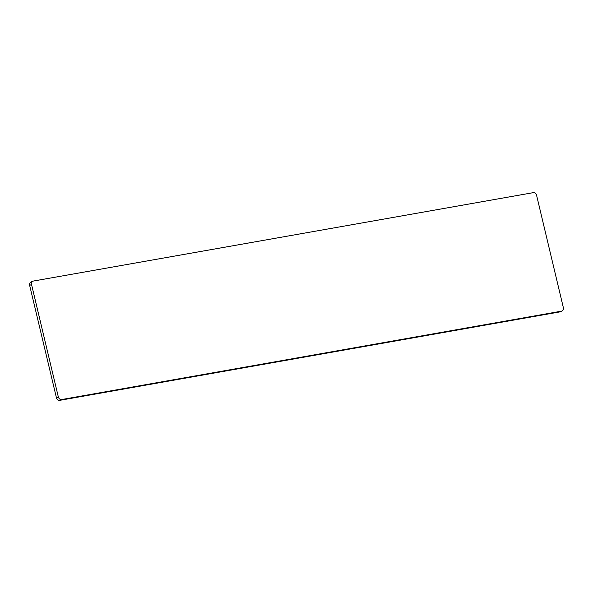 <?xml version="1.0" encoding="UTF-8"?>
<svg xmlns="http://www.w3.org/2000/svg" width="593" height="593" viewBox="0 0 593 593"><rect width="100%" height="100%" fill="white"/><g stroke="black" fill="none" stroke-linecap="round" stroke-linejoin="round"><path stroke-width="0.89" d="M559.503 311.97L561.408 311.177A3.158 2.691 67.4 0 0 561.897 311.036L559.992 311.829A3.158 2.691 -112.6 0 1 559.503 311.97L59.826 400.327A3.158 2.691 -112.6 0 1 56.424 397.74L58.329 396.947A3.158 2.691 67.4 0 0 61.724 399.534L59.826 400.327M561.897 311.036A3.158 2.691 67.4 0 0 563.35 307.648L536.576 195.26A3.158 2.691 67.4 0 0 533.174 192.673L33.497 281.03A3.158 2.691 67.4 0 0 33.008 281.171A3.158 2.691 67.4 0 0 31.555 284.558L29.65 285.352L56.424 397.74M29.65 285.352A3.158 2.691 -112.6 0 1 31.103 281.964L33.008 281.171M31.555 284.558L58.329 396.947M561.408 311.177L61.724 399.534"/></g></svg>
